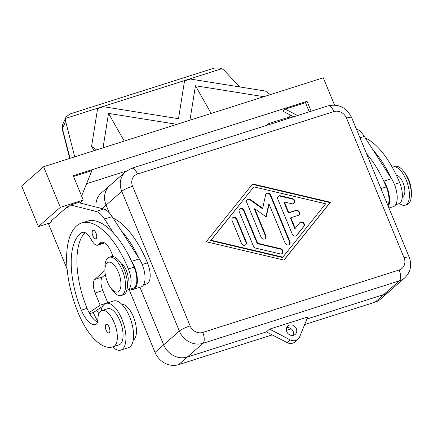 <?xml version="1.0" encoding="UTF-8"?>
<svg xmlns="http://www.w3.org/2000/svg" width="433" height="433" viewBox="0 0 433 433"><rect width="100%" height="100%" fill="white"/><g stroke="black" fill="none" stroke-linecap="round" stroke-linejoin="round"><path stroke-width="0.65" d="M296.34 328.663A5.569 4.925 -131.2 0 1 295.236 334.373A5.569 4.925 -131.2 0 1 286.787 331.7A5.569 4.925 -131.2 0 1 287.891 325.989A5.569 4.925 -131.2 0 1 296.34 328.663M293.32 335.353A5.569 4.925 48.8 0 0 293.201 331.413A5.569 4.925 48.8 0 0 286.668 327.759M190.136 325.892L132.552 186.185A10.251 9.061 -131.2 0 1 137.488 174.05A8.914 3.892 -107.6 0 0 134.203 169.108A8.914 3.892 -107.6 0 0 131.654 168.302L125.575 171.728L109.89 185.47A19.16 16.936 48.8 0 0 105.814 191.229A19.16 16.936 48.8 0 0 106.09 205.107L121.776 191.364L179.359 331.072L163.674 344.814A19.16 16.936 48.8 0 0 173.579 355.634A19.16 16.936 48.8 0 0 187.3 357.052L202.985 343.309A8.914 3.892 -107.6 0 0 204.224 338.985A8.914 3.892 -107.6 0 0 202.774 332.436A10.251 9.061 -131.2 0 1 190.136 325.892A8.914 1.499 157.6 0 0 183.814 328.414A8.914 1.499 157.6 0 0 179.359 331.072A19.16 16.936 48.8 0 0 189.259 341.891A19.16 16.936 48.8 0 0 202.985 343.309L399.372 280.849A19.16 16.936 48.8 0 0 404.806 277.797C410.641 272.011 412.108 265.148 409.201 257.191A8.914 1.499 157.6 0 0 408.584 256.926A8.914 1.499 157.6 0 0 404.097 257.841A10.251 9.061 -131.2 0 1 399.161 269.976A8.914 3.892 72.4 0 1 400.612 276.525A8.914 3.892 72.4 0 1 399.372 280.849L383.687 294.592A19.16 16.936 48.8 0 0 389.121 291.539L404.806 277.797M389.83 290.922A19.16 16.936 -131.2 0 1 389.148 291.555A19.16 16.936 -131.2 0 1 383.719 294.608L375.092 302.164A19.16 16.936 48.8 0 0 380.52 299.116L389.148 291.555M178.667 364.64L187.289 357.079A19.16 16.936 -131.2 0 1 173.568 355.661A19.16 16.936 -131.2 0 1 163.663 344.841L155.041 352.402A19.16 16.936 48.8 0 0 164.941 363.217A19.16 16.936 48.8 0 0 178.667 364.64L272.178 334.898M102.069 208.592L106.063 205.09A19.16 16.936 -131.2 0 1 105.787 191.213A19.16 16.936 -131.2 0 1 109.863 185.454A19.16 16.936 -131.2 0 1 110.577 184.864M109.863 185.454L101.235 193.015A19.16 16.936 48.8 0 0 97.16 198.774A19.16 16.936 48.8 0 0 96.023 207.066M392.282 167.327A20.053 8.752 72.4 0 1 393.04 166.992L394.95 166.386A20.053 8.752 72.4 0 1 404.2 172.112A20.053 8.752 72.4 0 1 411.35 194.59A20.053 8.752 72.4 0 1 408.563 203.775A20.053 8.752 72.4 0 1 407.107 204.609L405.196 205.215A20.053 8.752 72.4 0 1 399.497 203.434M404.2 172.112L405.786 174.358A15.599 6.809 72.4 0 1 411.35 191.841L411.35 194.59M393.04 166.992A20.053 8.752 72.4 0 1 406.852 181.665A20.053 8.752 72.4 0 1 406.652 204.381A20.053 8.752 72.4 0 1 405.196 205.215M104.916 270.051L104.91 267.302A20.053 8.752 72.4 0 1 107.703 258.117A20.053 8.752 72.4 0 1 109.159 257.283A20.053 8.752 72.4 0 1 122.967 271.956A20.053 8.752 72.4 0 1 122.766 294.667A20.053 8.752 72.4 0 1 121.31 295.506A20.053 8.752 72.4 0 1 112.06 289.78L110.475 287.534A15.599 6.809 72.4 0 1 104.916 270.051A15.599 6.809 72.4 0 1 107.081 262.907A15.599 6.809 72.4 0 1 118.431 272.314A15.599 6.809 72.4 0 1 118.799 291.339A15.599 6.809 72.4 0 1 110.475 287.534M109.159 257.283L111.064 256.677A20.053 8.752 72.4 0 1 124.877 271.345A20.053 8.752 72.4 0 1 124.677 294.061A20.053 8.752 72.4 0 1 123.221 294.895L121.31 295.506M396.433 175.387A11.139 4.866 72.4 0 1 403.675 184.388A11.139 4.866 72.4 0 1 403.302 196.257A11.139 4.866 72.4 0 1 402.495 196.723L402.327 196.777M387.919 205.561A16.714 7.296 -107.6 0 0 388.969 200.804A16.714 7.296 -107.6 0 0 386.279 186.904A71.304 31.127 -107.6 0 0 383.465 180.507L383.865 181.129A17.823 7.783 72.4 0 1 388.352 206.611M395.681 204.733L398.831 203.732A16.714 7.296 -107.6 0 0 402.338 196.55A16.714 7.296 -107.6 0 0 399.648 182.65A71.304 31.127 -107.6 0 0 365.333 137.97M113.165 218.172A71.304 31.127 72.4 0 1 147.48 262.853A16.714 7.296 72.4 0 1 150.17 276.752A16.714 7.296 72.4 0 1 146.663 283.934L143.512 284.936M126.847 290.153A16.714 7.296 -107.6 0 0 127.562 290.013A16.714 7.296 -107.6 0 0 131.064 282.825A16.714 7.296 -107.6 0 0 128.374 268.931A71.304 31.127 -107.6 0 0 81.669 222.973A71.304 31.127 -107.6 0 0 78.189 312.913A52.707 23.009 -107.6 0 0 112.715 346.882A52.707 23.009 -107.6 0 0 113.7 346.514A18.938 8.27 -107.6 0 0 115.351 325.681A18.938 8.27 -107.6 0 0 101.863 310.548A18.938 8.27 -107.6 0 0 101.511 310.683A18.938 8.27 -107.6 0 0 97.863 319.402A11.139 4.866 72.4 0 1 95.509 324.615A11.139 4.866 72.4 0 1 95.092 324.701A22.283 9.726 72.4 0 1 81.328 310.163A62.39 27.236 72.4 0 1 81.723 232.678A15.599 6.809 72.4 0 1 82.384 232.375A15.599 6.809 72.4 0 1 91.39 239.828A11.139 4.866 -107.6 0 0 97.826 245.148A11.139 4.866 -107.6 0 0 99.227 243.968A15.599 6.809 72.4 0 1 101.192 242.318A15.599 6.809 72.4 0 1 112.829 256.525M127.562 290.013L133.288 288.189A16.714 7.296 -107.6 0 0 136.796 281.006A16.714 7.296 -107.6 0 0 134.106 267.107A71.304 31.127 -107.6 0 0 131.296 260.709L131.697 261.332A17.823 7.783 72.4 0 1 137.331 278.479A17.823 7.783 72.4 0 1 133.629 289.249A17.823 7.783 72.4 0 1 130.712 289.011M112.715 346.882L118.442 345.063A52.707 23.009 -107.6 0 0 119.432 344.69A18.938 8.27 -107.6 0 0 121.083 323.857A18.938 8.27 -107.6 0 0 107.595 308.724L101.863 310.548M92.776 230.47A4.454 1.943 -107.6 0 0 92.732 235.52A4.454 1.943 -107.6 0 0 95.801 238.778A4.454 1.943 -107.6 0 0 96.126 238.594A4.454 1.943 -107.6 0 0 96.169 233.544A4.454 1.943 -107.6 0 0 93.1 230.286A4.454 1.943 -107.6 0 0 92.776 230.47M105.928 324.534A4.454 1.943 -107.6 0 0 105.885 329.583A4.454 1.943 -107.6 0 0 108.954 332.842A4.454 1.943 -107.6 0 0 109.278 332.658A4.454 1.943 -107.6 0 0 109.322 327.608A4.454 1.943 -107.6 0 0 106.253 324.349A4.454 1.943 -107.6 0 0 105.928 324.534M101.106 310.889A24.508 10.701 72.4 0 1 104.126 304.437A24.508 10.701 72.4 0 1 105.906 303.414A24.508 10.701 72.4 0 1 122.788 321.351A24.508 10.701 72.4 0 1 122.544 349.112A24.508 10.701 72.4 0 1 120.764 350.129A24.508 10.701 72.4 0 1 112.634 346.909M105.906 303.414L113.549 300.984A24.508 10.701 72.4 0 1 130.43 318.921A24.508 10.701 72.4 0 1 130.181 346.681A24.508 10.701 72.4 0 1 128.406 347.699L120.764 350.129M70.043 158.326L62.401 128.558L65.648 121.424A8.914 7.22 -155.5 0 1 65.572 118.409L66.173 116.834L69.94 113.982L214.146 68.122L219.677 68.013L221.772 68.728A8.914 7.22 -155.5 0 1 224.613 70.866L239.72 86.936M292.28 234.264L277.802 199.126A2.787 2.463 -131.2 0 1 278.354 196.273A2.787 2.463 -131.2 0 1 280.476 195.792L292.443 198.612A2.787 2.463 -131.2 0 1 294.619 200.625A2.787 2.463 -131.2 0 1 293.991 203.283A2.787 2.463 -131.2 0 1 291.869 203.764L284.389 202.005L288.773 212.641L295.934 210.362A2.787 2.463 -131.2 0 1 299.138 211.688A2.787 2.463 -131.2 0 1 298.819 214.995A2.787 2.463 -131.2 0 1 298.028 215.434L290.862 217.712L295.246 228.348L299.706 222.789A2.787 2.463 -131.2 0 1 299.972 222.513A2.787 2.463 -131.2 0 1 303.511 222.827A2.787 2.463 -131.2 0 1 303.906 226.427L296.767 235.325A2.787 2.463 -131.2 0 1 296.508 235.601A2.787 2.463 -131.2 0 1 292.28 234.264M296.302 235.758A2.787 2.463 48.8 0 0 296.378 235.666L303.517 226.773A2.787 2.463 48.8 0 0 303.219 223.276A2.787 2.463 48.8 0 0 299.788 222.697M295.246 228.348L294.857 228.694L290.473 218.059L290.862 217.712M298.608 215.152A2.787 2.463 48.8 0 0 298.662 211.905A2.787 2.463 48.8 0 0 295.544 210.703L288.378 212.982L283.994 202.346L284.389 202.005M288.773 212.641L288.378 212.982M293.785 203.445A2.787 2.463 48.8 0 0 294.175 200.836A2.787 2.463 48.8 0 0 292.048 198.953L280.081 196.133A2.787 2.463 48.8 0 0 278.165 196.458M245.527 244.948A2.787 2.463 48.8 0 0 245.895 242.28L236.483 219.444A2.787 2.463 48.8 0 0 232.467 217.951M232.099 220.619A2.787 2.463 -131.2 0 1 232.651 217.767A2.787 2.463 -131.2 0 1 236.873 219.103L246.285 241.933A2.787 2.463 -131.2 0 1 245.733 244.791A2.787 2.463 -131.2 0 1 241.511 243.454L232.099 220.619M210.622 240.58L282.419 257.5L282.809 257.159L325.632 203.786L253.841 186.867L210.622 240.58L211.017 240.239L282.809 257.159M253.841 186.867L211.017 240.239M284.021 260.087L206.238 241.76L252.634 183.938L330.411 202.265L284.021 260.087M283.918 260.065L330.022 202.606L252.336 184.306M330.411 202.265L330.022 202.606M253.478 246.274L239.238 211.726A2.787 2.463 -131.2 0 1 239.79 208.868A2.787 2.463 -131.2 0 1 244.012 210.205L257.646 243.292L280.681 248.715A2.787 2.463 -131.2 0 1 282.857 250.734A2.787 2.463 -131.2 0 1 282.229 253.392A2.787 2.463 -131.2 0 1 280.108 253.873L255.578 248.093A2.787 2.463 -131.2 0 1 253.478 246.274M282.024 253.549A2.787 2.463 48.8 0 0 282.413 250.94A2.787 2.463 48.8 0 0 280.292 249.062L257.256 243.633L243.622 210.546A2.787 2.463 48.8 0 0 239.601 209.052M257.646 243.292L257.256 243.633M265.959 216.738L268.671 204.484L269.061 204.143L266.23 216.933L254.734 208.701L265.867 235.709A2.787 2.463 -131.2 0 1 265.315 238.561A2.787 2.463 -131.2 0 1 261.094 237.224L246.729 202.384A2.787 2.463 -131.2 0 1 247.281 199.532A2.787 2.463 -131.2 0 1 250.436 199.521L262.663 208.278L265.673 194.677A2.787 2.463 -131.2 0 1 266.387 193.454A2.787 2.463 -131.2 0 1 270.609 194.79L289.921 241.641A2.787 2.463 -131.2 0 1 289.368 244.493A2.787 2.463 -131.2 0 1 285.147 243.162L269.061 204.143M289.163 244.656A2.787 2.463 48.8 0 0 289.531 241.982L270.219 195.131A2.787 2.463 48.8 0 0 266.198 193.638M262.663 208.278L262.274 208.625L250.047 199.862A2.787 2.463 48.8 0 0 247.097 199.716M265.11 238.724A2.787 2.463 48.8 0 0 265.478 236.05L254.344 209.042L254.734 208.701M221.728 68.723L65.572 118.388L221.772 68.728M178.51 118.696L184.523 80.911L190.385 79.05L265.434 91.049L270.365 94.611L263.843 96.683L195.445 85.745L189.963 120.179L176.924 124.331L108.526 113.392L103.043 147.826L96.521 149.899L91.585 146.343L97.604 108.559L103.465 106.697L178.51 118.696M108.526 113.392L124.233 141.088M176.924 124.331L189.963 120.179M103.043 147.826L96.521 149.899M91.585 146.343L94.053 150.689M195.445 85.745L211.152 113.441M263.849 96.683L270.365 94.611M65.648 121.424L74.736 156.833M86.589 183.695L126.431 171.024M266.75 125.332L268.774 123.562L289.022 117.121L290.992 115.394M293.661 116.775L282.884 111.194L285.239 109.132L305.487 102.691L307.057 101.317L73.226 175.684L83.271 200.051L79.921 202.99M73.545 176.458L91.91 170.618L81.588 195.981M50.304 222.795L38.391 226.589L60.344 207.347L83.271 200.051M69.123 206.303L67.142 206.936L51.462 220.678L51.792 221.49L48.658 224.24L67.083 268.942M38.391 226.589L21.65 185.974L43.609 166.732L60.344 207.347M67.142 206.936L67.478 207.748L70.617 204.998L96.088 211.445A22.283 9.726 72.4 0 1 104.521 219.044L113.538 233.078A71.304 31.127 -107.6 0 0 87.401 221.149L81.669 222.973M43.609 166.732L323.283 77.778L334.525 105.046M270.122 124.26L268.774 123.562M289.433 118.122L289.022 117.121M311.138 111.216L307.057 101.317M305.487 102.691L309.249 111.817M297.585 115.524L285.239 109.132M356.337 128.937A22.283 9.726 72.4 0 1 364.332 136.411L391.508 178.699A17.823 7.783 72.4 0 1 397.148 195.846A17.823 7.783 72.4 0 1 393.44 206.617L388.948 208.046M70.617 204.998L78.254 202.568L103.731 209.015A22.283 9.726 72.4 0 1 112.163 216.614L139.339 258.902A17.823 7.783 72.4 0 1 144.974 276.048A17.823 7.783 72.4 0 1 141.272 286.819L133.629 289.249M105.311 274.495L102.513 276.952A11.139 4.866 -107.6 0 0 102.773 290.543L107.795 302.727L107.546 302.894M102.708 306.191L93.631 312.377L89.653 313.644M104.921 270.571L94.87 279.382A11.139 4.866 -107.6 0 0 95.136 292.973L100.153 305.157L107.795 302.727M100.153 305.157L89.111 312.68A22.283 9.726 72.4 0 1 87.06 308.339A62.39 27.236 72.4 0 1 85.112 232.667M97.826 245.148L103.557 243.324A11.139 4.866 -107.6 0 0 104.385 242.843M131.296 260.709A71.304 31.127 -107.6 0 0 113.538 233.078M138.939 258.279A71.304 31.127 -107.6 0 0 121.18 230.648M93.23 312.502A52.707 23.009 -107.6 0 0 97.696 321.194M98.881 313.719A22.283 9.726 72.4 0 1 96.754 310.25M97.468 322.152A22.283 9.726 72.4 0 1 89.111 312.68M127.421 283.263A11.139 4.866 -107.6 0 0 127.129 272.611A11.139 4.866 -107.6 0 0 121.213 263.746M121.787 304.312A18.938 8.27 72.4 0 1 134.587 320.014A18.938 8.27 72.4 0 1 133.207 340.23M101.69 306.883A22.283 9.726 -107.6 0 0 102.031 307.565M391.107 178.077A71.304 31.127 -107.6 0 0 373.354 150.446M383.465 180.507A71.304 31.127 -107.6 0 0 366.621 153.888M106.063 205.09L109.224 212.76M139.924 287.247L163.663 344.841M187.289 357.079L266.419 331.911L187.3 357.052M163.674 344.814L139.946 287.241M109.262 212.798L106.09 205.107M383.687 294.592L306.916 319.007M306.905 319.034L383.719 294.608M286.413 330.368L291.225 328.842M304.659 324.566L375.092 302.164M129.121 289.515L155.041 352.402M298.001 339.196A7.799 6.89 -131.2 0 1 290.202 339.856L269.526 329.15L307.739 316.999L299.658 336.852A7.799 6.89 -131.2 0 1 298.001 339.196L294.862 341.946A7.799 6.89 -131.2 0 1 287.068 342.606L266.419 331.911M266.392 331.9L269.526 329.15M137.488 174.05L333.875 111.584A10.251 9.061 -131.2 0 1 346.514 118.133A8.914 1.499 -22.4 0 1 351.001 117.219A8.914 1.499 -22.4 0 1 351.618 117.484L409.201 257.191M346.514 118.133L404.097 257.841M399.161 269.976L202.774 332.436M125.575 171.728A19.16 16.936 48.8 0 0 121.494 177.481A19.16 16.936 48.8 0 0 121.776 191.364A8.914 1.499 -22.4 0 1 126.23 188.707A8.914 1.499 -22.4 0 1 132.552 186.185M131.654 168.302L328.041 105.841A8.914 3.892 72.4 0 1 330.59 106.648A8.914 3.892 72.4 0 1 333.875 111.584M394.387 184.323L399.648 182.65M147.48 262.853L142.219 264.531M119.432 344.69L113.7 346.514M69.745 158.418L62.303 129.418A4.454 2.187 -14.4 0 1 62.401 128.558A8.914 7.22 -155.5 0 1 62.72 124.368L65.93 117.305M296.767 235.325L296.378 235.666M303.906 226.427L303.517 226.773M295.934 210.362L295.544 210.703M292.443 198.612L292.048 198.953M280.476 195.792L280.081 196.133M236.873 219.103L236.483 219.444M246.285 241.933L245.895 242.28M280.681 248.715L280.292 249.062M244.012 210.205L243.622 210.546M289.921 241.641L289.531 241.982M270.609 194.79L270.219 195.131M250.436 199.521L250.047 199.862M265.867 235.709L265.478 236.05M94.87 279.382L102.513 276.952M95.136 292.973L102.773 290.543M96.088 211.445L103.731 209.015M104.521 219.044L112.163 216.614M131.697 261.332L139.339 258.902M95.899 324.447L95.092 324.701M87.06 308.339L81.328 310.163M83.098 232.24L81.723 232.678M103.752 242.534L99.227 243.968M134.106 267.107L128.374 268.931M364.332 136.411L359.991 137.797M391.508 178.699L383.865 181.129M380.932 188.604L386.279 186.904M287.068 342.606L290.202 339.856M62.303 129.418L62.72 124.368M328.041 105.841C338.687 103.611 346.546 107.492 351.618 117.484"/></g></svg>
